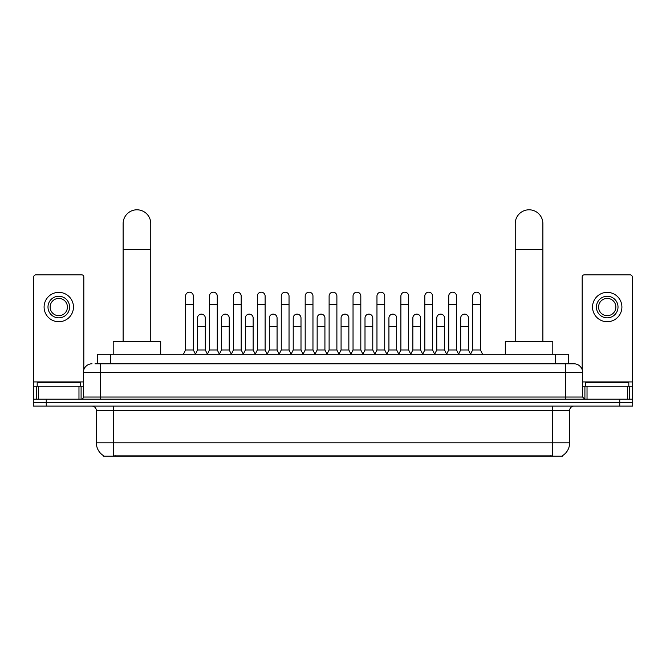 <?xml version="1.0" encoding="UTF-8"?>
<svg xmlns="http://www.w3.org/2000/svg" width="666" height="666" viewBox="0 0 666 666"><rect width="100%" height="100%" fill="white"/><g stroke="black" fill="none" stroke-linecap="round" stroke-linejoin="round"><path stroke-width="1" d="M97.652 363.794L97.652 354.287L568.348 354.287L568.348 363.794M562.312 455.777L562.312 456.202L103.688 456.202L103.688 455.777M103.821 455.86A15.118 15.118 0 0 1 96.345 442.815L113.62 442.815L113.62 455.86L552.38 455.86L552.38 442.815L569.655 442.815L569.655 410.431A4.321 4.321 0 0 1 573.967 406.11M96.345 442.815L96.345 410.431C96.095 407.808 94.655 406.368 92.033 406.11M562.179 455.86A15.118 15.118 0 0 0 569.655 442.815M46.254 399.2L632.7 399.2L632.7 402.655L33.3 402.655L33.3 406.11L46.254 406.11L46.254 402.655L33.3 402.655L33.3 399.2L46.254 399.2L46.254 402.655L632.7 402.655L632.7 406.11L46.254 406.11M95.255 363.794L573.967 363.794A8.633 8.633 0 0 1 582.608 372.427L582.608 397.044L584.765 399.2M95.055 363.794L100.666 363.794L100.666 372.427L83.392 372.427L83.392 397.044A2.156 2.156 0 0 1 81.235 399.2M92.033 363.794A8.633 8.633 0 0 0 83.392 372.427M582.608 372.427L565.334 372.427L565.334 363.794L573.967 363.794M80.37 386.247L80.37 382.792L37.188 382.792L37.188 386.247M78.971 399.2L78.971 386.247L38.586 386.247L38.586 399.2M83.824 369.73L83.824 276.989A2.156 2.156 0 0 0 81.668 274.833L35.889 274.833A2.156 2.156 0 0 0 33.733 276.989L33.733 386.247L38.586 386.247M78.971 386.247L83.392 386.247M33.733 399.2L33.733 386.247M58.783 296.253A10.798 10.798 0 0 0 47.985 307.043A10.798 10.798 0 0 0 58.783 317.84A10.798 10.798 0 0 0 69.572 307.043A10.798 10.798 0 0 0 58.783 296.253M58.783 298.41A8.633 8.633 0 0 0 50.141 307.043A8.633 8.633 0 0 0 58.783 315.684A8.633 8.633 0 0 0 67.416 307.043A8.633 8.633 0 0 0 58.783 298.41M58.783 321.728A14.685 14.685 0 0 0 73.46 307.043A14.685 14.685 0 0 0 58.783 292.366A14.685 14.685 0 0 0 44.098 307.043A14.685 14.685 0 0 0 58.783 321.728M628.812 386.247L628.812 382.792L585.63 382.792L585.63 386.247M123.127 341.333L123.127 223.618A13.82 13.82 0 0 1 136.946 209.798A13.82 13.82 0 0 1 150.766 223.618A13.82 13.82 0 0 0 136.946 209.798M150.766 341.333L150.766 223.618M160.697 354.287L160.697 341.333L113.195 341.333L113.195 354.287M515.234 341.333L515.234 223.618A13.82 13.82 0 0 1 529.054 209.798A13.82 13.82 0 0 1 542.873 223.618A13.82 13.82 0 0 0 529.054 209.798M542.873 341.333L542.873 223.618M552.805 354.287L552.805 341.333L505.303 341.333L505.303 354.287M183.408 354.287L185.564 349.975L193.34 349.975L195.504 354.287M193.34 349.975L193.34 296.079A3.888 3.888 0 0 0 189.452 292.191A3.888 3.888 0 0 1 189.702 292.199M185.564 349.975L185.564 304.712L193.34 304.712M185.564 304.712L185.564 296.079A3.888 3.888 0 0 1 189.452 292.191M207.334 354.287L209.49 349.975L217.266 349.975L219.422 354.287M217.266 349.975L217.266 296.079A3.888 3.888 0 0 0 213.378 292.191A3.888 3.888 0 0 1 213.62 292.199M209.49 349.975L209.49 304.712L217.266 304.712M209.49 304.712L209.49 296.079A3.888 3.888 0 0 1 213.378 292.191M231.26 354.287L233.416 349.975L241.192 349.975L243.348 354.287M241.192 349.975L241.192 296.079A3.888 3.888 0 0 0 237.304 292.191A3.888 3.888 0 0 1 237.546 292.199M233.416 349.975L233.416 304.712L241.192 304.712M233.416 304.712L233.416 296.079A3.888 3.888 0 0 1 237.304 292.191M255.178 354.287L257.342 349.975L265.118 349.975L267.274 354.287M265.118 349.975L265.118 296.079A3.888 3.888 0 0 0 261.23 292.191A3.888 3.888 0 0 1 261.472 292.199M257.342 349.975L257.342 304.712L265.118 304.712M257.342 304.712L257.342 296.079A3.888 3.888 0 0 1 261.23 292.191M279.104 354.287L281.268 349.975L289.036 349.975L291.2 354.287M289.036 349.975L289.036 296.079A3.888 3.888 0 0 0 285.148 292.191A3.888 3.888 0 0 1 285.398 292.199M281.268 349.975L281.268 304.712L289.036 304.712M281.268 304.712L281.268 296.079A3.888 3.888 0 0 1 285.148 292.191M303.03 354.287L305.186 349.975L312.962 349.975L315.118 354.287M312.962 349.975L312.962 296.079A3.888 3.888 0 0 0 309.074 292.191A3.888 3.888 0 0 1 309.324 292.199M305.186 349.975L305.186 304.712L312.962 304.712M305.186 304.712L305.186 296.079A3.888 3.888 0 0 1 309.074 292.191M326.956 354.287L329.112 349.975L336.888 349.975L339.044 354.287M336.888 349.975L336.888 296.079A3.888 3.888 0 0 0 333 292.191A3.888 3.888 0 0 1 333.241 292.199M329.112 349.975L329.112 304.712L336.888 304.712M329.112 304.712L329.112 296.079A3.888 3.888 0 0 1 333 292.191M350.882 354.287L353.038 349.975L360.814 349.975L362.97 354.287M360.814 349.975L360.814 296.079A3.888 3.888 0 0 0 356.926 292.191A3.888 3.888 0 0 1 357.167 292.199M353.038 349.975L353.038 304.712L360.814 304.712M353.038 304.712L353.038 296.079A3.888 3.888 0 0 1 356.926 292.191M374.8 354.287L376.964 349.975L384.732 349.975L386.896 354.287M384.732 349.975L384.732 296.079A3.888 3.888 0 0 0 380.852 292.191A3.888 3.888 0 0 1 381.094 292.199M376.964 349.975L376.964 304.712L384.732 304.712M376.964 304.712L376.964 296.079A3.888 3.888 0 0 1 380.852 292.191M398.726 354.287L400.882 349.975L408.658 349.975L410.822 354.287M408.658 349.975L408.658 296.079A3.888 3.888 0 0 0 404.77 292.191A3.888 3.888 0 0 1 405.02 292.199M400.882 349.975L400.882 304.712L408.658 304.712M400.882 304.712L400.882 296.079A3.888 3.888 0 0 1 404.77 292.191M422.652 354.287L424.808 349.975L432.584 349.975L434.74 354.287M432.584 349.975L432.584 296.079A3.888 3.888 0 0 0 428.696 292.191A3.888 3.888 0 0 1 428.937 292.199M424.808 349.975L424.808 304.712L432.584 304.712M424.808 304.712L424.808 296.079A3.888 3.888 0 0 1 428.696 292.191M446.578 354.287L448.734 349.975L456.51 349.975L458.666 354.287M456.51 349.975L456.51 296.079A3.888 3.888 0 0 0 452.622 292.191A3.888 3.888 0 0 1 452.863 292.199M448.734 349.975L448.734 304.712L456.51 304.712M448.734 304.712L448.734 296.079A3.888 3.888 0 0 1 452.622 292.191M470.496 354.287L472.66 349.975L480.436 349.975L482.592 354.287M480.436 349.975L480.436 296.079A3.888 3.888 0 0 0 476.548 292.191A3.888 3.888 0 0 1 476.789 292.199M472.66 349.975L472.66 304.712L480.436 304.712M472.66 304.712L472.66 296.079A3.888 3.888 0 0 1 476.548 292.191M195.438 354.162L197.527 349.975L205.303 349.975L207.401 354.162M205.303 349.975L205.303 318.015A3.888 3.888 0 0 0 201.665 314.136A3.888 3.888 0 0 1 205.303 318.015M197.527 349.975L197.527 326.648L205.303 326.648M197.527 326.648L197.527 318.015A3.888 3.888 0 0 1 201.665 314.136M219.364 354.162L221.453 349.975L229.229 349.975L231.318 354.162M229.229 349.975L229.229 318.015A3.888 3.888 0 0 0 225.583 314.136A3.888 3.888 0 0 1 229.229 318.015M221.453 349.975L221.453 326.648L229.229 326.648M221.453 326.648L221.453 318.015A3.888 3.888 0 0 1 225.583 314.136M243.281 354.162L245.379 349.975L253.155 349.975L255.245 354.162M253.155 349.975L253.155 318.015A3.888 3.888 0 0 0 249.509 314.136A3.888 3.888 0 0 1 253.155 318.015M245.379 349.975L245.379 326.648L253.155 326.648M245.379 326.648L245.379 318.015A3.888 3.888 0 0 1 249.509 314.136M267.208 354.162L269.305 349.975L277.073 349.975L279.171 354.162M277.073 349.975L277.073 318.015A3.888 3.888 0 0 0 273.435 314.136A3.888 3.888 0 0 1 277.073 318.015M269.305 349.975L269.305 326.648L277.073 326.648M269.305 326.648L269.305 318.015A3.888 3.888 0 0 1 273.435 314.136M291.134 354.162L293.223 349.975L300.999 349.975L303.097 354.162M300.999 349.975L300.999 318.015A3.888 3.888 0 0 0 297.361 314.136A3.888 3.888 0 0 1 300.999 318.015M293.223 349.975L293.223 326.648L300.999 326.648M293.223 326.648L293.223 318.015A3.888 3.888 0 0 1 297.361 314.136M315.06 354.162L317.149 349.975L324.925 349.975L327.023 354.162M324.925 349.975L324.925 318.015A3.888 3.888 0 0 0 321.278 314.136A3.888 3.888 0 0 1 324.925 318.015M317.149 349.975L317.149 326.648L324.925 326.648M317.149 326.648L317.149 318.015A3.888 3.888 0 0 1 321.278 314.136M338.977 354.162L341.075 349.975L348.851 349.975L350.94 354.162M348.851 349.975L348.851 318.015A3.888 3.888 0 0 0 345.204 314.136A3.888 3.888 0 0 1 348.851 318.015M341.075 349.975L341.075 326.648L348.851 326.648M341.075 326.648L341.075 318.015A3.888 3.888 0 0 1 345.204 314.136M362.903 354.162L365.001 349.975L372.777 349.975L374.866 354.162M372.777 349.975L372.777 318.015A3.888 3.888 0 0 0 369.13 314.136A3.888 3.888 0 0 1 372.777 318.015M365.001 349.975L365.001 326.648L372.777 326.648M365.001 326.648L365.001 318.015A3.888 3.888 0 0 1 369.13 314.136M386.829 354.162L388.927 349.975L396.695 349.975L398.792 354.162M396.695 349.975L396.695 318.015A3.888 3.888 0 0 0 393.057 314.136A3.888 3.888 0 0 1 396.695 318.015M388.927 349.975L388.927 326.648L396.695 326.648M388.927 326.648L388.927 318.015A3.888 3.888 0 0 1 393.057 314.136M410.755 354.162L412.845 349.975L420.621 349.975L422.719 354.162M420.621 349.975L420.621 318.015A3.888 3.888 0 0 0 416.983 314.136A3.888 3.888 0 0 1 420.621 318.015M412.845 349.975L412.845 326.648L420.621 326.648M412.845 326.648L412.845 318.015A3.888 3.888 0 0 1 416.983 314.136M434.682 354.162L436.771 349.975L444.547 349.975L446.636 354.162M444.547 349.975L444.547 318.015A3.888 3.888 0 0 0 440.9 314.136A3.888 3.888 0 0 1 444.547 318.015M436.771 349.975L436.771 326.648L444.547 326.648M436.771 326.648L436.771 318.015A3.888 3.888 0 0 1 440.9 314.136M458.599 354.162L460.697 349.975L468.473 349.975L470.562 354.162M468.473 349.975L468.473 318.015A3.888 3.888 0 0 0 464.826 314.136A3.888 3.888 0 0 1 468.473 318.015M460.697 349.975L460.697 326.648L468.473 326.648M460.697 326.648L460.697 318.015A3.888 3.888 0 0 1 464.826 314.136M627.414 399.2L627.414 386.247L587.029 386.247L587.029 399.2M627.414 386.247L632.267 386.247L632.267 276.989A2.156 2.156 0 0 0 630.111 274.833L584.332 274.833A2.156 2.156 0 0 0 582.176 276.989L582.176 369.73M582.608 386.247L587.029 386.247M632.267 386.247L632.267 399.2M607.217 296.253A10.798 10.798 0 0 0 596.428 307.043A10.798 10.798 0 0 0 607.217 317.84A10.798 10.798 0 0 0 618.015 307.043A10.798 10.798 0 0 0 607.217 296.253M607.217 298.41A8.633 8.633 0 0 0 598.584 307.043A8.633 8.633 0 0 0 607.217 315.684A8.633 8.633 0 0 0 615.859 307.043A8.633 8.633 0 0 0 607.217 298.41M607.217 321.728A14.685 14.685 0 0 0 621.902 307.043A14.685 14.685 0 0 0 607.217 292.366A14.685 14.685 0 0 0 592.54 307.043A14.685 14.685 0 0 0 607.217 321.728M550.649 456.202L550.649 455.777M115.351 456.202L115.351 455.777M110.606 363.794L110.606 354.287M555.394 363.794L555.394 354.287M552.38 406.11L552.38 410.431L96.345 410.431M569.655 410.431L552.38 410.431L552.38 442.815L113.62 442.815L113.62 406.11M619.746 406.11L619.746 399.2M100.666 399.2L100.666 397.044L582.608 397.044M83.392 397.044L100.666 397.044L100.666 372.427L565.334 372.427L565.334 399.2M83.392 381.926L33.733 381.926M81.094 386.247L81.094 399.2M33.766 386.247L33.766 399.2M36.463 399.2L36.463 386.247M123.127 249.525L150.766 249.525M515.234 249.525L542.873 249.525M632.267 381.926L582.608 381.926M632.234 399.2L632.234 386.247M629.537 386.247L629.537 399.2M584.906 399.2L584.906 386.247"/></g></svg>
